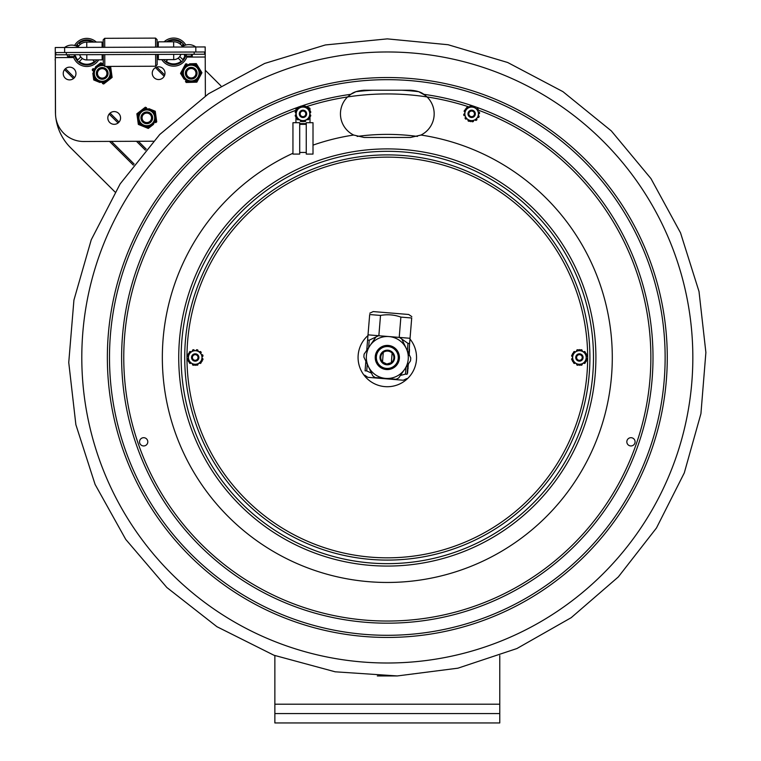 <?xml version="1.0" encoding="UTF-8"?>
<svg xmlns="http://www.w3.org/2000/svg" width="761" height="761" viewBox="0 0 761 761"><rect width="100%" height="100%" fill="white"/><g stroke="black" fill="none" stroke-linecap="round" stroke-linejoin="round"><path stroke-width="1.14" d="M184.714 357.489A202.597 202.597 0 0 0 387.311 560.086A202.597 202.597 0 0 0 589.908 357.489A202.597 202.597 0 0 0 387.311 154.892A202.597 202.597 0 0 0 184.714 357.489M188.376 360.276A0.751 0.751 0 0 1 187.577 359.744A7.962 7.962 0 0 1 187.472 359.344A0.751 0.751 0 0 1 188.195 358.421L188.281 358.421A0.942 0.942 0 0 0 188.376 358.421M195.216 361.161A3.672 3.672 0 0 0 198.393 355.653A3.672 3.672 0 0 0 192.029 355.653A3.672 3.672 0 0 0 195.216 361.161M195.216 350.716A6.773 6.773 0 0 0 188.443 357.489A6.773 6.773 0 0 0 195.216 364.262A6.773 6.773 0 0 0 201.988 357.489A6.773 6.773 0 0 0 195.216 350.716M192.6 351.097A0.942 0.942 0 0 0 192.562 351.011L192.514 350.945A0.751 0.751 0 0 1 192.952 349.851A7.962 7.962 0 0 1 193.351 349.746A0.751 0.751 0 0 1 194.207 350.165L190.982 352.029A0.942 0.942 0 0 1 190.935 351.953L190.897 351.877A0.751 0.751 0 0 0 189.727 351.715A7.962 7.962 0 0 0 189.441 352.001A0.751 0.751 0 0 0 189.375 352.961L194.207 350.165M199.439 352.029A0.942 0.942 0 0 0 199.496 351.953L199.534 351.877A0.751 0.751 0 0 1 200.695 351.715A7.962 7.962 0 0 1 200.99 352.001A0.751 0.751 0 0 1 201.056 352.961L197.822 351.097A0.942 0.942 0 0 1 197.87 351.011L197.908 350.945A0.751 0.751 0 0 0 197.47 349.851A7.962 7.962 0 0 0 197.07 349.746A0.751 0.751 0 0 0 196.214 350.165L201.056 352.961M190.982 362.949A0.942 0.942 0 0 0 190.935 363.026L190.897 363.092A0.751 0.751 0 0 1 189.727 363.263A7.962 7.962 0 0 1 189.441 362.968A0.751 0.751 0 0 1 189.375 362.017L192.6 363.882A0.942 0.942 0 0 1 192.562 363.958L192.514 364.034A0.751 0.751 0 0 0 192.952 365.128A7.962 7.962 0 0 0 193.351 365.232A0.751 0.751 0 0 0 194.207 364.804L195.216 365.385L199.439 362.949A0.942 0.942 0 0 1 199.496 363.026L199.534 363.092A0.751 0.751 0 0 0 200.695 363.263A7.962 7.962 0 0 0 200.99 362.968A0.751 0.751 0 0 0 201.056 362.017L202.055 361.437L202.055 356.557A0.942 0.942 0 0 1 202.15 356.548L202.226 356.548A0.751 0.751 0 0 0 202.959 355.625A7.962 7.962 0 0 0 202.854 355.225A0.751 0.751 0 0 0 202.055 354.693L202.055 361.437L195.216 365.385L188.376 361.437L188.376 353.542M197.822 363.882A0.942 0.942 0 0 0 197.87 363.958L197.908 364.034A0.751 0.751 0 0 1 197.47 365.128A7.962 7.962 0 0 1 197.07 365.232A0.751 0.751 0 0 1 196.214 364.804M202.055 358.421A0.942 0.942 0 0 0 202.15 358.421L202.226 358.421A0.751 0.751 0 0 1 202.959 359.344A7.962 7.962 0 0 1 202.854 359.744A0.751 0.751 0 0 1 202.055 360.276M188.376 361.437L189.375 362.017M188.195 356.548A0.751 0.751 0 0 1 187.472 355.625A7.962 7.962 0 0 1 187.577 355.225A0.751 0.751 0 0 1 188.376 354.693L188.376 356.557A0.942 0.942 0 0 0 188.281 356.548L188.195 356.548M586.255 354.693A0.751 0.751 0 0 1 587.054 355.225A7.962 7.962 0 0 1 587.159 355.625A0.751 0.751 0 0 1 586.436 356.548L586.351 356.548A0.942 0.942 0 0 0 586.255 356.557M587.054 359.744A0.751 0.751 0 0 1 586.255 360.276L586.255 358.421A0.942 0.942 0 0 0 586.351 358.421L586.436 358.421A0.751 0.751 0 0 1 587.159 359.344A7.962 7.962 0 0 1 587.054 359.744M579.416 361.161A3.672 3.672 0 0 0 582.603 355.653A3.672 3.672 0 0 0 576.239 355.653A3.672 3.672 0 0 0 579.416 361.161M579.416 350.716A6.773 6.773 0 0 0 572.643 357.489A6.773 6.773 0 0 0 579.416 364.262A6.773 6.773 0 0 0 586.189 357.489A6.773 6.773 0 0 0 579.416 350.716M576.8 351.097A0.942 0.942 0 0 0 576.762 351.011L576.724 350.945A0.751 0.751 0 0 1 577.161 349.851A7.962 7.962 0 0 1 577.551 349.746A0.751 0.751 0 0 1 578.417 350.165L575.192 352.029A0.942 0.942 0 0 1 575.135 351.953L575.097 351.877A0.751 0.751 0 0 0 573.937 351.715A7.962 7.962 0 0 0 573.642 352.001A0.751 0.751 0 0 0 573.575 352.961L572.576 353.542L572.576 358.421A0.942 0.942 0 0 1 572.481 358.421L572.405 358.421A0.751 0.751 0 0 0 571.673 359.344A7.962 7.962 0 0 0 571.777 359.744A0.751 0.751 0 0 0 572.576 360.276L572.576 361.437L576.8 363.882A0.942 0.942 0 0 1 576.762 363.958L576.724 364.034A0.751 0.751 0 0 0 577.161 365.128A7.962 7.962 0 0 0 577.551 365.232A0.751 0.751 0 0 0 578.417 364.804L572.576 361.437L572.576 353.542L579.416 349.584L586.255 353.542L586.255 361.437L579.416 365.385L583.649 362.949A0.942 0.942 0 0 1 583.697 363.026L583.735 363.092A0.751 0.751 0 0 0 584.905 363.263A7.962 7.962 0 0 0 585.19 362.968A0.751 0.751 0 0 0 585.257 362.017L586.255 361.437M572.576 356.557A0.942 0.942 0 0 0 572.481 356.548L572.405 356.548A0.751 0.751 0 0 1 571.673 355.625A7.962 7.962 0 0 1 571.777 355.225A0.751 0.751 0 0 1 572.576 354.693M575.192 362.949A0.942 0.942 0 0 0 575.135 363.026L575.097 363.092A0.751 0.751 0 0 1 573.937 363.263A7.962 7.962 0 0 1 573.642 362.968A0.751 0.751 0 0 1 573.575 362.017M580.415 364.804A0.751 0.751 0 0 0 581.28 365.232A7.962 7.962 0 0 0 581.68 365.128A0.751 0.751 0 0 0 582.117 364.034L582.07 363.958A0.942 0.942 0 0 1 582.032 363.882M586.255 353.542L582.032 351.097A0.942 0.942 0 0 1 582.07 351.011L582.117 350.945A0.751 0.751 0 0 0 581.68 349.851A7.962 7.962 0 0 0 581.28 349.746A0.751 0.751 0 0 0 580.415 350.165L579.416 349.584L578.417 350.165M583.649 352.029A0.942 0.942 0 0 0 583.697 351.953L583.735 351.877A0.751 0.751 0 0 1 584.905 351.715A7.962 7.962 0 0 1 585.19 352.001A0.751 0.751 0 0 1 585.257 352.961M579.416 354.674A2.816 2.816 0 0 1 581.851 358.897A2.816 2.816 0 0 1 576.981 358.897A2.816 2.816 0 0 1 579.416 354.674M579.416 353.922A3.558 3.558 0 0 0 576.334 359.268A3.558 3.558 0 0 0 582.498 359.268A3.558 3.558 0 0 0 579.416 353.922M195.216 354.674A2.816 2.816 0 0 1 197.651 358.897A2.816 2.816 0 0 1 192.78 358.897A2.816 2.816 0 0 1 195.216 354.674M195.216 353.922A3.558 3.558 0 0 0 192.133 359.268A3.558 3.558 0 0 0 198.298 359.268A3.558 3.558 0 0 0 195.216 353.922M410.56 137.456L420.814 135.116A23.61 23.61 0 0 0 420.966 135.039L410.56 137.456L364.072 137.456L353.665 135.039A23.61 23.61 0 0 1 347.577 96.942L350.802 94.316C353.627 92.043 358.05 90.683 364.072 90.226L410.56 90.226L364.072 90.226L355.929 91.681L350.926 94.231M425.142 95.277L418.693 91.681L410.56 90.226C416.562 90.683 420.985 92.043 423.829 94.316L427.045 96.942A23.61 23.61 0 0 1 420.966 135.039A224.98 224.98 0 0 1 586.931 461.261A224.98 224.98 0 0 1 224.571 512.819A224.98 224.98 0 0 1 292.947 153.256M313.009 145.132A224.98 224.98 0 0 1 353.665 135.039A23.61 23.61 0 0 0 353.817 135.116M630.955 437.699A4.119 4.119 0 0 1 634.531 443.882A4.119 4.119 0 0 1 627.387 443.882A4.119 4.119 0 0 1 630.955 437.699M143.677 445.946A4.119 4.119 0 0 1 140.1 439.763A4.119 4.119 0 0 1 147.244 439.763A4.119 4.119 0 0 1 143.677 445.946M387.311 51.976A305.513 305.513 0 0 1 692.833 357.489A305.513 305.513 0 0 1 387.311 663.002A305.513 305.513 0 0 1 81.798 357.489A305.513 305.513 0 0 1 387.311 51.976M499.768 655.582L499.768 713.58L274.864 713.58L274.864 722.95L499.768 722.95L499.768 713.58M274.864 713.58L274.864 655.582M205.28 70.259L220.88 85.812M55.534 114.502A51.539 51.539 0 0 1 55.429 111.724L55.296 58.949M55.391 58.626L55.115 59.976M115.044 192.01L70.583 147.71A51.539 51.539 0 0 1 55.81 117.489M398.241 358.383A10.968 10.968 0 0 1 386.417 368.41A10.968 10.968 0 0 1 376.391 356.595A10.968 10.968 0 0 1 388.215 346.559A10.968 10.968 0 0 1 398.241 358.383M364.129 354.112L375.963 336.99L364.129 354.112A23.429 23.429 0 0 0 363.891 357.071L372.795 375.877L363.891 357.071M378.645 335.725L399.382 337.408L378.645 335.725A23.429 23.429 0 0 0 375.963 336.99M410.493 360.866L398.669 377.979L410.493 360.866A23.429 23.429 0 0 0 410.74 357.898L401.827 339.102L410.74 357.898M375.249 377.561L395.986 379.254L375.249 377.561A23.429 23.429 0 0 1 372.795 375.877M385.599 378.398A20.985 20.985 0 0 0 408.229 359.202A20.985 20.985 0 0 0 389.033 336.571A20.985 20.985 0 0 0 366.402 355.768A20.985 20.985 0 0 0 385.599 378.398M395.986 379.254A23.429 23.429 0 0 0 398.669 377.979M401.827 339.102A23.429 23.429 0 0 0 399.382 337.408L410.046 338.293L408.781 353.76M375.268 356.5A12.09 12.09 0 0 0 392.486 368.419A12.09 12.09 0 0 0 394.198 347.549A12.09 12.09 0 0 0 375.268 356.5M394.598 358.089A7.306 7.306 0 0 0 384.191 350.878A7.306 7.306 0 0 0 383.154 363.501A7.306 7.306 0 0 0 394.598 358.089M393.856 358.022A6.564 6.564 0 0 1 383.582 362.883A6.564 6.564 0 0 1 384.514 351.553A6.564 6.564 0 0 1 393.856 358.022M383.287 352.314L382.498 361.941L386.778 364.024L391.344 362.664L392.134 353.037C389.356 350.678 386.407 350.44 383.287 352.314M410.046 338.293L411.711 317.993C411.853 316.176 411.853 316.176 411.711 317.993C411.853 316.176 411.853 316.176 411.711 317.993L400.876 317.099C394.236 314.731 387.454 314.179 380.519 315.435L369.684 314.54C369.827 312.733 369.827 312.733 369.684 314.54C369.827 312.733 369.827 312.733 369.684 314.54L366.745 350.326L367.592 340.072L369.228 340.205L368.628 347.606M365.851 361.218L365.071 370.807C364.576 376.762 364.576 376.762 365.071 370.807C364.576 376.762 364.576 376.762 365.071 370.807L365.851 361.218M399.211 337.399L400.876 317.099M369.789 313.199L373.213 311.572L408.705 314.483L411.815 316.643M407.886 364.643L407.097 374.25C406.612 380.205 406.612 380.205 407.097 374.25C406.612 380.205 406.612 380.205 407.097 374.25L405.451 374.117L406.003 367.363M407.363 350.783L407.972 343.382L400.543 338.15M380.519 315.435L378.854 335.734L368.02 334.84M377.408 336.257L369.228 340.205M367.268 364.196L366.716 370.94L371.492 373.118M400.391 375.487L405.451 374.117M407.972 343.382L409.618 343.515M406.735 378.617L403.311 380.234L367.82 377.323L364.709 375.173M366.716 370.94L365.071 370.807M407.867 369.475L407.706 371.416M409.504 349.508L409.209 355.339M409.504 349.527L409.437 350.298M407.554 373.251L408.315 364.024M409.095 354.436L409.475 345.199M408.115 366.441L408.067 366.935M408.001 367.81L408.143 368.353M408.524 363.72L408.21 365.232M305.123 115.662A2.816 2.816 0 0 1 300.329 114.797A2.816 2.816 0 0 1 303.477 111.077A2.816 2.816 0 0 1 305.123 115.662M473.808 115.653A2.816 2.816 0 0 1 469.014 114.806A2.816 2.816 0 0 1 472.134 111.077A2.816 2.816 0 0 1 473.808 115.653M299.701 122.711L299.701 154.083L292.947 154.083L292.947 122.711L299.701 122.711M300.31 106.473A12.186 12.186 0 0 0 295.953 108.414L295.953 111.077M295.953 112.932L295.953 114.806M295.953 116.652L295.953 122.711M299.701 124.357L306.255 124.357M299.701 123.605L306.255 123.605M306.255 122.711L306.255 154.083L313.009 154.083L313.009 122.711L306.255 122.711M310.003 111.03L310.003 108.414A12.186 12.186 0 0 0 305.599 106.464M304.172 106.236A12.186 12.186 0 0 0 303.373 106.188M302.536 106.188A12.186 12.186 0 0 0 301.727 106.245M310.003 122.711L310.003 116.614M309.832 116.614A0.751 0.751 0 0 0 310.621 116.081A7.962 7.962 0 0 0 310.726 115.682A0.751 0.751 0 0 0 309.993 114.759L309.908 112.885A0.942 0.942 0 0 0 309.813 112.885L309.832 117.774L303.002 121.741L296.153 117.812L296.124 109.917L302.954 105.95L309.803 109.869L305.57 107.444A0.942 0.942 0 0 1 305.608 107.358L305.656 107.291A0.751 0.751 0 0 0 305.209 106.198A7.962 7.962 0 0 0 304.809 106.093A0.751 0.751 0 0 0 303.953 106.521L302.954 105.95L298.731 108.404A0.942 0.942 0 0 1 298.683 108.319L298.635 108.252A0.751 0.751 0 0 0 297.475 108.091A7.962 7.962 0 0 0 297.18 108.376A0.751 0.751 0 0 0 297.123 109.337L296.124 109.917L296.143 114.797A0.942 0.942 0 0 1 296.048 114.806L295.962 114.806A0.751 0.751 0 0 0 295.239 115.729A7.962 7.962 0 0 0 295.344 116.129A0.751 0.751 0 0 0 296.143 116.661L296.153 117.812L300.386 120.248A0.942 0.942 0 0 1 300.348 120.324L300.3 120.4A0.751 0.751 0 0 0 300.747 121.494A7.962 7.962 0 0 0 301.137 121.598A0.751 0.751 0 0 0 302.003 121.17L303.002 121.741L307.225 119.287A0.942 0.942 0 0 1 307.273 119.363L307.311 119.439A0.751 0.751 0 0 0 308.481 119.601A7.962 7.962 0 0 0 308.776 119.306A0.751 0.751 0 0 0 308.833 118.355L309.832 117.774L309.813 111.03A0.751 0.751 0 0 1 310.612 111.563A7.962 7.962 0 0 1 310.716 111.953A0.751 0.751 0 0 1 309.993 112.885M182.431 69.822L181.147 72.219A10.121 10.121 0 0 0 181.213 74.483L182.65 76.804M184.038 79.049L180.528 73.37L185.598 63.934L186.911 63.895A10.121 10.121 0 0 0 184.971 65.094L183.686 67.491M190.193 82.359L186.16 82.483L185.465 81.37A10.121 10.121 0 0 0 187.472 82.445L195.558 82.198A10.121 10.121 0 0 0 197.489 80.999L201.323 73.874A10.121 10.121 0 0 0 201.246 71.601L196.994 64.723A10.121 10.121 0 0 0 194.997 63.648L189.632 63.81M200.029 76.271L201.941 72.723L199.82 69.289M198.773 78.602L196.871 82.159L192.837 82.283M198.421 67.044L196.3 63.61L192.267 63.734M186.502 65.398A8.999 8.999 0 0 0 186.968 80.97A8.999 8.999 0 0 0 200.219 72.771A8.999 8.999 0 0 0 186.502 65.398A8.999 8.999 0 0 0 186.968 80.97A8.999 8.999 0 0 0 200.219 72.771A8.999 8.999 0 0 0 186.502 65.398M155.805 115.244L155.434 112.542A10.121 10.121 0 0 0 154.036 110.754L151.515 109.727M149.07 108.728L155.254 111.249L156.728 121.855L155.691 122.664A10.121 10.121 0 0 0 156.547 120.561L156.167 117.86M142.145 109.689L145.332 107.215L146.55 107.71A10.121 10.121 0 0 0 144.295 108.014L137.912 112.989A10.121 10.121 0 0 0 137.056 115.092L138.169 123.101A10.121 10.121 0 0 0 139.558 124.899L147.054 127.943A10.121 10.121 0 0 0 149.299 127.629L153.541 124.338M137.789 120.409L138.34 124.404L142.079 125.917M137.427 117.784L136.875 113.789L140.062 111.315M144.533 126.916L148.271 128.438L151.449 125.955M155.13 121.208A8.999 8.999 0 0 0 145.57 108.909A8.999 8.999 0 0 0 139.701 123.349A8.999 8.999 0 0 0 155.13 121.208A8.999 8.999 0 0 0 145.57 108.909A8.999 8.999 0 0 0 139.701 123.349A8.999 8.999 0 0 0 155.13 121.208M108.937 79.915L111.096 78.24A10.121 10.121 0 0 0 111.953 76.138L111.582 73.437M109.66 66.407L110.668 66.825L112.124 77.432L103.667 84.005L102.45 83.51A10.121 10.121 0 0 0 104.704 83.196L106.854 81.532M93.194 75.967L93.565 78.659A10.121 10.121 0 0 0 94.963 80.457L97.484 81.484M92.29 69.346L93.327 68.547A10.121 10.121 0 0 0 92.471 70.649L92.29 69.346M95.477 66.873L100.756 62.783L101.964 63.277A10.121 10.121 0 0 0 99.72 63.582L97.57 65.256M99.929 82.483L93.746 79.962L92.842 73.341M103.296 63.819L101.964 63.277L103.296 63.819M110.535 76.785A8.999 8.999 0 0 0 107.891 66.416A8.999 8.999 0 0 1 99.558 81.988A8.999 8.999 0 0 1 103.296 64.466A8.999 8.999 0 0 0 99.558 81.988A8.999 8.999 0 0 0 110.535 76.785M192.476 78.954A5.86 5.86 0 0 0 196.956 71.991A5.86 5.86 0 0 0 189.984 67.51A5.86 5.86 0 0 0 185.513 74.483A5.86 5.86 0 0 0 192.476 78.954M192.238 77.85A4.728 4.728 0 0 0 195.853 72.228A4.728 4.728 0 0 0 190.231 68.614A4.728 4.728 0 0 0 186.607 74.236A4.728 4.728 0 0 0 192.238 77.85M147.748 112.048A5.86 5.86 0 0 0 141.023 116.88A5.86 5.86 0 0 0 145.855 123.605A5.86 5.86 0 0 0 152.581 118.773A5.86 5.86 0 0 0 147.748 112.048M147.558 113.161A4.728 4.728 0 0 0 142.136 117.061A4.728 4.728 0 0 0 146.036 122.492A4.728 4.728 0 0 0 151.468 118.583A4.728 4.728 0 0 0 147.558 113.161M101.717 79.23A5.86 5.86 0 0 0 108.043 73.884A5.86 5.86 0 0 0 102.706 67.558A5.86 5.86 0 0 0 96.371 72.894A5.86 5.86 0 0 0 101.717 79.23M101.812 78.107A4.728 4.728 0 0 0 106.921 73.788A4.728 4.728 0 0 0 102.611 68.68A4.728 4.728 0 0 0 97.494 72.989A4.728 4.728 0 0 0 101.812 78.107M305.608 120.228A0.942 0.942 0 0 0 305.656 120.314L305.694 120.381A0.751 0.751 0 0 1 305.266 121.475A7.962 7.962 0 0 1 304.866 121.579A0.751 0.751 0 0 1 304 121.161M307.187 108.376A0.942 0.942 0 0 0 307.235 108.29L307.282 108.224A0.751 0.751 0 0 1 308.443 108.052A7.962 7.962 0 0 1 308.738 108.338A0.751 0.751 0 0 1 308.804 109.299M300.348 107.463A0.942 0.942 0 0 0 300.3 107.377L300.262 107.311A0.751 0.751 0 0 1 300.69 106.217A7.962 7.962 0 0 1 301.09 106.102A0.751 0.751 0 0 1 301.955 106.53M296.134 112.932A0.942 0.942 0 0 0 296.039 112.932L295.962 112.932A0.751 0.751 0 0 1 295.23 112.01A7.962 7.962 0 0 1 295.335 111.61A0.751 0.751 0 0 1 296.124 111.077M303.002 120.618A6.773 6.773 0 0 0 309.756 113.827A6.773 6.773 0 0 0 302.954 107.073A6.773 6.773 0 0 0 296.2 113.865A6.773 6.773 0 0 0 303.002 120.618M298.769 119.315A0.942 0.942 0 0 0 298.721 119.391L298.673 119.467A0.751 0.751 0 0 1 297.513 119.639A7.962 7.962 0 0 1 297.218 119.353A0.751 0.751 0 0 1 297.151 118.393M302.964 110.174A3.672 3.672 0 0 0 299.805 115.691A3.672 3.672 0 0 0 306.169 115.672A3.672 3.672 0 0 0 302.964 110.174M302.983 116.766A2.92 2.92 0 0 1 300.053 113.855A2.92 2.92 0 0 1 302.964 110.925A2.92 2.92 0 0 1 305.903 113.836A2.92 2.92 0 0 1 302.983 116.766M473.409 120.523A0.942 0.942 0 0 0 473.437 120.609L473.466 120.685A0.751 0.751 0 0 1 472.895 121.712A7.962 7.962 0 0 1 472.486 121.77A0.751 0.751 0 0 1 471.687 121.237L475.13 119.81A0.942 0.942 0 0 1 475.168 119.896L475.206 119.972A0.751 0.751 0 0 0 476.338 120.286A7.962 7.962 0 0 0 476.662 120.038A0.751 0.751 0 0 0 476.852 119.097L471.687 121.237M478.317 115.662A0.942 0.942 0 0 0 478.403 115.682L478.488 115.691A0.751 0.751 0 0 1 479.088 116.699A7.962 7.962 0 0 1 478.926 117.08A0.751 0.751 0 0 1 478.07 117.508L478.555 113.817A0.942 0.942 0 0 1 478.65 113.827L478.726 113.836A0.751 0.751 0 0 0 479.573 113.008A7.962 7.962 0 0 0 479.525 112.599A0.751 0.751 0 0 0 478.802 111.972L478.07 117.508M476.557 108.985A0.942 0.942 0 0 0 476.614 108.918L476.671 108.852A0.751 0.751 0 0 1 477.841 108.833A7.962 7.962 0 0 1 478.098 109.165A0.751 0.751 0 0 1 478.032 110.117L475.083 107.853A0.942 0.942 0 0 1 475.13 107.777L475.178 107.71A0.751 0.751 0 0 0 475.111 106.721M469.898 107.168A0.942 0.942 0 0 0 469.87 107.082L469.832 107.006A0.751 0.751 0 0 1 470.412 105.979A7.962 7.962 0 0 1 470.821 105.922A0.751 0.751 0 0 1 471.62 106.454L468.177 107.881A0.942 0.942 0 0 1 468.139 107.796L468.101 107.72A0.751 0.751 0 0 0 466.969 107.406A7.962 7.962 0 0 0 466.645 107.653A0.751 0.751 0 0 0 466.455 108.595L465.39 109.032L464.752 113.874A0.942 0.942 0 0 1 464.657 113.865L464.571 113.855A0.751 0.751 0 0 0 463.734 114.683A7.962 7.962 0 0 0 463.782 115.082A0.751 0.751 0 0 0 464.505 115.72L465.39 109.032L471.62 106.454M464.99 112.029A0.942 0.942 0 0 0 464.904 112.01L464.819 112A0.751 0.751 0 0 1 464.22 110.982A7.962 7.962 0 0 1 464.372 110.602A0.751 0.751 0 0 1 465.237 110.183M470.621 121.674L468.224 119.838A0.942 0.942 0 0 1 468.177 119.915L468.12 119.981A0.751 0.751 0 0 0 468.415 121.123A7.962 7.962 0 0 0 468.795 121.275A0.751 0.751 0 0 0 469.699 120.97L470.621 121.674M472.686 106.017L478.032 110.117M470.764 120.561A6.773 6.773 0 0 0 478.365 114.73A6.773 6.773 0 0 0 472.543 107.13A6.773 6.773 0 0 0 464.933 112.961A6.773 6.773 0 0 0 470.764 120.561M466.75 118.706A0.942 0.942 0 0 0 466.683 118.773L466.636 118.84A0.751 0.751 0 0 1 465.456 118.859A7.962 7.962 0 0 1 465.209 118.526A0.751 0.751 0 0 1 465.275 117.575M472.134 110.202A3.672 3.672 0 0 0 468.262 115.253A3.672 3.672 0 0 0 474.569 116.081A3.672 3.672 0 0 0 472.134 110.202M471.268 116.747A2.92 2.92 0 0 1 468.757 113.465A2.92 2.92 0 0 1 472.039 110.944A2.92 2.92 0 0 1 474.55 114.226A2.92 2.92 0 0 1 471.268 116.747M55.258 47.524L55.277 52.566L55.258 47.524L195.815 46.973A11.643 11.643 0 0 0 181.755 47.03M205.375 95.934L205.185 46.944L205.204 51.986L55.277 52.566L55.505 113.494A28.109 28.109 0 0 0 83.729 141.498L153.332 141.223M78.031 46.982A10.331 10.331 0 0 1 86.754 42.112A10.331 10.331 0 0 0 78.031 46.982M102.107 47.344L102.088 42.055L86.754 42.112L86.773 47.401M182.402 46.573A10.331 10.331 0 0 0 173.641 41.779A10.331 10.331 0 0 1 182.402 46.573M205.185 46.944L195.815 46.973L195.834 52.014M69.622 79.886A6.373 6.373 0 0 1 64.067 70.354A6.373 6.373 0 0 1 75.101 70.307A6.373 6.373 0 0 1 69.622 79.886M158.649 79.544A6.373 6.373 0 0 1 153.094 70.012A6.373 6.373 0 0 1 164.129 69.964A6.373 6.373 0 0 1 158.649 79.544M114.217 124.319A6.373 6.373 0 0 1 108.661 114.787A6.373 6.373 0 0 1 119.696 114.74A6.373 6.373 0 0 1 114.217 124.319M158.336 47.125L158.317 41.836L173.641 41.779L173.66 47.058M167.81 59.615L166.202 61.241L167.81 59.615M181.232 61.184A11.805 11.805 0 0 1 166.202 61.241A11.805 11.805 0 0 0 181.232 61.184L178.169 58.14A7.515 7.515 0 0 1 173.08 59.596M180.861 54.316A7.515 7.515 0 0 1 179.748 56.542L182.821 59.586A11.805 11.805 0 0 0 184.837 55.981M164.11 41.817A14.059 14.059 0 0 1 185.827 45.032M187.149 56.133L192.286 56.114L187.149 56.133A14.059 14.059 0 0 1 161.817 59.643L158.383 59.653L158.374 56.847L157.137 56.856L158.374 56.847M166.497 41.807A12.556 12.556 0 0 1 184.381 45.527M186.045 54.297A12.556 12.556 0 0 1 163.634 59.634M181.708 45.612L182.764 44.557A11.805 11.805 0 0 1 183.686 45.841M167.915 41.798A11.805 11.805 0 0 1 181.166 42.968L180.119 44.024M157.166 64.723L155.672 66.226L157.166 64.723L157.127 54.412M157.099 47.125L157.07 39.61L155.558 38.117L104.695 38.316L104.733 47.334M155.672 66.226L104.809 66.426L155.672 66.226L155.625 54.412M155.596 47.134L155.558 38.117M104.761 54.611L104.809 66.426L103.296 64.932L103.258 54.621M103.23 47.334L103.201 39.819L104.695 38.316M92.728 59.91L94.345 61.517A11.805 11.805 0 0 1 79.315 61.574L82.359 58.511A7.515 7.515 0 0 0 87.458 59.929M75.672 56.4A11.805 11.805 0 0 0 77.717 59.995L80.761 56.923A7.515 7.515 0 0 1 79.629 54.706M102.136 54.621L102.155 59.872L98.721 59.881A14.059 14.059 0 0 1 73.36 56.571L68.224 56.59L73.36 56.571M74.597 45.47A14.059 14.059 0 0 1 96.295 42.074M96.904 59.891A12.556 12.556 0 0 1 74.939 56.561M76.052 45.945A12.556 12.556 0 0 1 93.898 42.083M76.747 46.25A11.805 11.805 0 0 1 77.66 44.966L78.716 46.012M80.305 44.414L79.249 43.367A11.805 11.805 0 0 1 92.481 42.093M158.364 54.402L158.383 59.653L173.708 59.596A7.486 7.486 0 0 0 180.842 54.316A7.486 7.486 0 0 1 173.708 59.596L161.884 59.643M86.802 54.687L86.83 59.929A7.486 7.486 0 0 1 79.658 54.706A7.486 7.486 0 0 0 86.83 59.929L102.155 59.872L102.145 57.065L103.268 57.065L102.145 57.065M55.838 52.566L55.848 54.802L194.16 54.269L204.652 54.221L204.642 51.986M69.137 55.667A0.923 0.923 0 0 1 68.224 56.59A0.923 0.923 0 0 1 67.301 55.677A0.923 0.923 0 0 1 68.214 54.754A0.923 0.923 0 0 0 67.301 55.677A0.923 0.923 0 0 0 68.224 56.59A0.923 0.923 0 0 0 69.137 55.667M186.274 55.22A0.923 0.923 0 0 1 185.361 56.133A0.923 0.923 0 0 1 184.438 55.22A0.923 0.923 0 0 1 185.351 54.297M409.989 339.025A29.241 29.241 0 0 1 375.297 384.143A29.241 29.241 0 0 1 367.953 335.572M387.311 157.137A200.352 200.352 0 0 0 186.968 357.489A200.352 200.352 0 0 0 387.311 557.832A200.352 200.352 0 0 0 587.663 357.489A200.352 200.352 0 0 0 387.311 157.137M107.358 357.489A279.953 279.953 0 0 1 387.311 77.536A279.953 279.953 0 0 1 667.273 357.489A279.953 279.953 0 0 1 387.311 637.442A279.953 279.953 0 0 1 107.358 357.489M387.311 79.667A277.813 277.813 0 0 1 665.133 357.489A277.813 277.813 0 0 1 387.311 635.302A277.813 277.813 0 0 1 109.498 357.489A277.813 277.813 0 0 1 387.311 79.667M423.829 94.316A265.694 265.694 0 0 1 620.348 485.109A265.694 265.694 0 0 1 185.227 529.979A265.694 265.694 0 0 1 297.865 107.301M301.337 106.093A265.694 265.694 0 0 1 350.802 94.316M593.485 357.489A206.164 206.164 0 0 1 387.311 563.654A206.164 206.164 0 0 1 181.147 357.489A206.164 206.164 0 0 1 387.311 151.325A206.164 206.164 0 0 1 593.485 357.489M595.901 357.489A208.59 208.59 0 0 1 387.311 566.07A208.59 208.59 0 0 1 178.73 357.489A208.59 208.59 0 0 1 387.311 148.899A208.59 208.59 0 0 1 595.901 357.489M306.388 106.664A263.553 263.553 0 0 1 469.851 107.187M478.089 110.06A263.553 263.553 0 0 1 598.707 514.883A263.553 263.553 0 0 1 176.295 515.387A263.553 263.553 0 0 1 295.953 110.278M372.728 90.226A267.653 267.653 0 0 0 355.929 91.681M418.693 91.681A267.653 267.653 0 0 0 401.903 90.226M417.456 136.428A223.106 223.106 0 0 0 357.175 136.428M274.864 704.21L499.768 704.21M164.176 76.3L155.472 67.634M164.737 74.978L156.795 67.063M145.37 150.174L136.466 141.289M118.098 122.987L109.137 114.064M73.503 78.554L64.552 69.632M134.145 164.043L111.401 141.384M133.327 165.118L109.527 141.394M146.245 149.156L138.34 141.28M119.058 122.064L110.06 113.094M74.464 77.632L65.465 68.661M187.092 66.35A7.867 7.867 0 0 1 199.097 72.809A7.867 7.867 0 0 1 187.501 79.981A7.867 7.867 0 0 1 187.092 66.35M154.093 120.79A7.867 7.867 0 0 1 140.585 122.654A7.867 7.867 0 0 1 145.722 110.031A7.867 7.867 0 0 1 154.093 120.79M110.849 68.119A10.121 10.121 0 0 0 109.536 66.407M105.874 66.426A7.867 7.867 0 0 1 109.498 76.366A7.867 7.867 0 0 1 99.577 80.809A7.867 7.867 0 0 1 94.678 71.115A7.867 7.867 0 0 1 104.133 65.76M64.647 52.528L64.628 47.486A11.643 11.643 0 0 1 78.678 47.429M205.223 57.027L186.826 57.094M158.374 57.208L157.137 57.208M103.268 57.417L102.145 57.427M73.693 57.532L55.296 57.608M194.15 52.024L194.16 54.269M66.331 52.519L66.34 54.763M173.689 54.345L173.708 59.596M387.311 38.878L448.096 44.728L507.692 62.507L562.921 91.643L611.311 130.902L650.969 178.597L680.515 232.809L699.007 291.482L705.885 352.486L700.929 413.67L684.291 472.895L656.458 528.001L618.322 576.924L571.188 617.685L516.9 648.543L457.894 668.187L397.318 675.939L335.201 671.811L273.931 655.231L216.923 626.703L166.849 587.511L125.736 539.397L95.077 484.396L75.872 424.676L68.747 362.493L73.922 300.11L91.234 239.82L120.152 183.877L159.734 134.497L208.552 93.755L264.628 63.458L325.356 44.956L387.311 38.878M377.304 675.939L397.328 675.949M299.701 152.438L306.255 152.438M74.236 55.648L75.158 56.561L75.149 54.725M68.224 56.59L75.158 56.561L68.224 56.59M192.286 56.114L185.361 56.133L192.286 56.114L192.286 54.278L192.286 56.114L191.372 55.192"/></g></svg>
